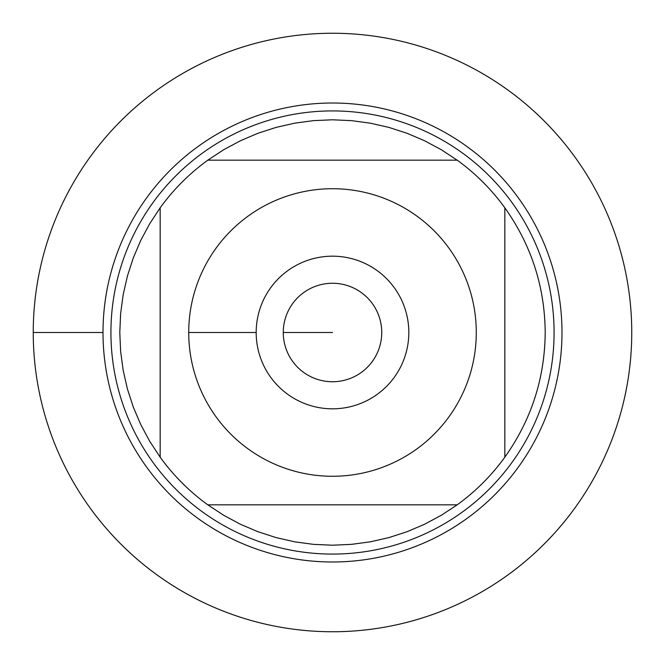<?xml version="1.0" encoding="UTF-8"?>
<svg xmlns="http://www.w3.org/2000/svg" width="665" height="665" viewBox="0 0 665 665"><rect width="100%" height="100%" fill="white"/><g stroke="black" fill="none" stroke-linecap="round" stroke-linejoin="round"><path stroke-width="1" d="M110.922 332.5A221.578 221.578 0 0 1 443.289 140.606A221.578 221.578 0 0 1 443.289 524.394A221.578 221.578 0 0 1 110.922 332.5M33.25 332.5A299.25 299.25 0 0 1 482.125 73.341A299.25 299.25 0 0 1 482.125 591.659A299.25 299.25 0 0 1 33.25 332.5L103.009 332.5A229.492 229.492 0 0 1 447.246 133.756A229.492 229.492 0 0 1 447.246 531.244A229.492 229.492 0 0 1 103.009 332.5M256.183 332.5A76.317 76.317 0 0 1 370.663 266.407A76.317 76.317 0 0 1 370.663 398.593A76.317 76.317 0 0 1 256.183 332.5L188.719 332.5L256.183 332.5M476.281 332.5A143.781 143.781 0 0 0 288.203 195.718A143.781 143.781 0 0 0 216.017 416.78A143.781 143.781 0 0 0 476.281 332.5M457.188 160.165L441.286 149.708L424.519 140.722L407.013 133.266L388.917 127.406L370.363 123.183L351.511 120.639L332.5 119.791L313.489 120.639L294.637 123.183L276.083 127.406L257.987 133.266L240.481 140.722L223.714 149.708L207.812 160.165A212.709 212.709 0 0 0 160.165 207.812L149.708 223.714L140.722 240.481L133.266 257.987L127.406 276.083L123.183 294.637L120.639 313.489L119.791 332.5L120.639 351.511L123.183 370.363L127.406 388.917L133.266 407.013L140.722 424.519L149.708 441.286L160.165 457.188A212.709 212.709 0 0 0 207.812 504.835L223.714 515.292L240.481 524.278L257.987 531.734L276.083 537.594L294.637 541.817L313.489 544.361L332.5 545.209L351.511 544.361L370.363 541.817L388.917 537.594L407.013 531.734L424.519 524.278L441.286 515.292L457.188 504.835A212.709 212.709 0 0 0 504.835 457.188L504.835 207.812A212.709 212.709 0 0 0 457.188 160.165L207.812 160.165A212.709 212.709 0 0 0 160.165 207.812L160.165 457.188A212.709 212.709 0 0 0 207.812 504.835L457.188 504.835A212.709 212.709 0 0 0 504.835 457.188C531.343 419.848 544.801 378.285 545.209 332.5C544.801 286.715 531.343 245.152 504.835 207.812A212.709 212.709 0 0 0 457.188 160.165M283.265 332.5A49.235 49.235 0 0 0 357.122 375.143A49.235 49.235 0 0 0 357.122 289.857A49.235 49.235 0 0 0 283.265 332.5L332.5 332.5L283.265 332.5M631.75 332.5A299.25 299.25 0 0 1 182.875 591.659A299.25 299.25 0 0 1 182.875 73.341A299.25 299.25 0 0 1 631.75 332.5"/></g></svg>
